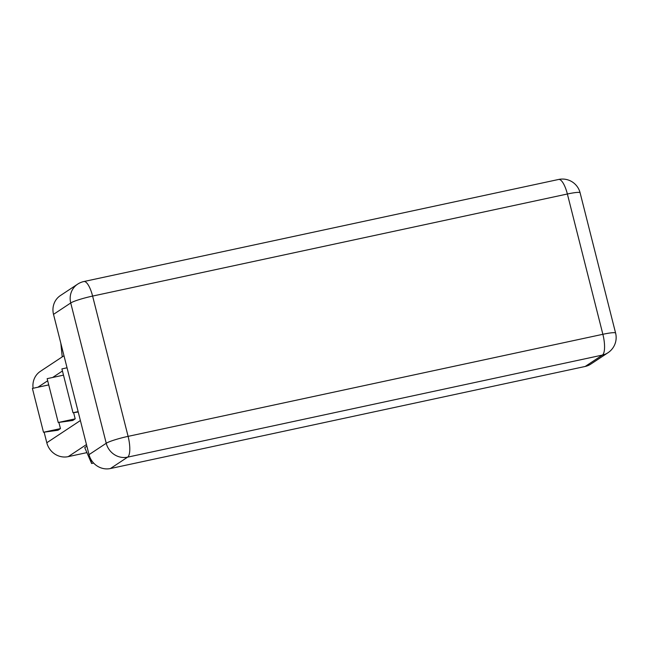 <?xml version="1.0" encoding="UTF-8"?>
<svg xmlns="http://www.w3.org/2000/svg" width="648" height="648" viewBox="0 0 648 648"><rect width="100%" height="100%" fill="white"/><g stroke="black" fill="none" stroke-linecap="round" stroke-linejoin="round"><path stroke-width="0.97" d="M57.988 430.24L60.45 428.612L43.497 432.257L57.988 430.24M48.738 384.904L32.4 388.419L43.497 432.257M60.45 428.612L58.879 422.407M44.129 432.167L46.802 442.754A18.201 17.221 56.5 0 0 68.202 456.646L86.905 452.62M63.982 355.72L40.403 371.32A18.201 17.221 56.5 0 0 33.121 388.265M86.873 446.18L84.734 447.598L91.627 463.506L90.258 458.112M75.2 418.851L58.247 422.496L72.746 420.479L75.2 418.851L73.629 412.646M77.647 284.148L60.434 295.537A18.201 17.221 56.5 0 0 53.517 314.361L89.019 454.645A18.201 17.221 56.5 0 0 110.411 468.536L585.176 366.468A18.201 17.221 56.5 0 0 590.782 364.111L607.994 352.731A18.201 18.201 0 0 0 615.6 333.08A18.201 2.049 165.8 0 0 602.867 334.295L567.373 194.003A18.201 2.049 -14.2 0 1 580.106 192.796A18.201 18.201 0 0 0 558.625 179.464A18.201 5.532 77.9 0 1 567.373 194.003L92.607 296.079A18.201 5.532 -102.1 0 0 83.859 281.532A18.201 18.201 0 0 0 77.647 284.148A18.201 17.221 56.5 0 0 70.729 302.972A18.201 2.049 -14.2 0 1 92.607 296.079L128.102 436.363A18.201 2.049 165.8 0 0 106.232 443.264A18.201 17.221 56.5 0 0 127.624 457.148A18.201 5.532 -102.1 0 0 128.102 436.363L602.867 334.295A18.201 5.532 77.9 0 1 602.389 355.08A18.201 17.221 56.5 0 0 607.994 352.731M62.232 356.878L60.823 343.213M93.644 463.077L91.627 463.506M67.044 367.789L61.908 368.898L72.997 412.736L78.23 412.007M78.133 411.634L72.997 412.736M63.488 375.143L47.15 378.659L58.247 422.496M62.435 370.996L52.65 377.476M47.685 380.757L37.9 387.237M86.468 444.56L68.202 456.646M80.384 420.536L46.802 442.754M89.019 454.645L106.232 443.264L70.729 302.972L53.517 314.361M110.411 468.536L127.624 457.148L602.389 355.08L585.176 366.468M558.625 179.464L83.859 281.532M615.6 333.08L580.106 192.796"/></g></svg>

